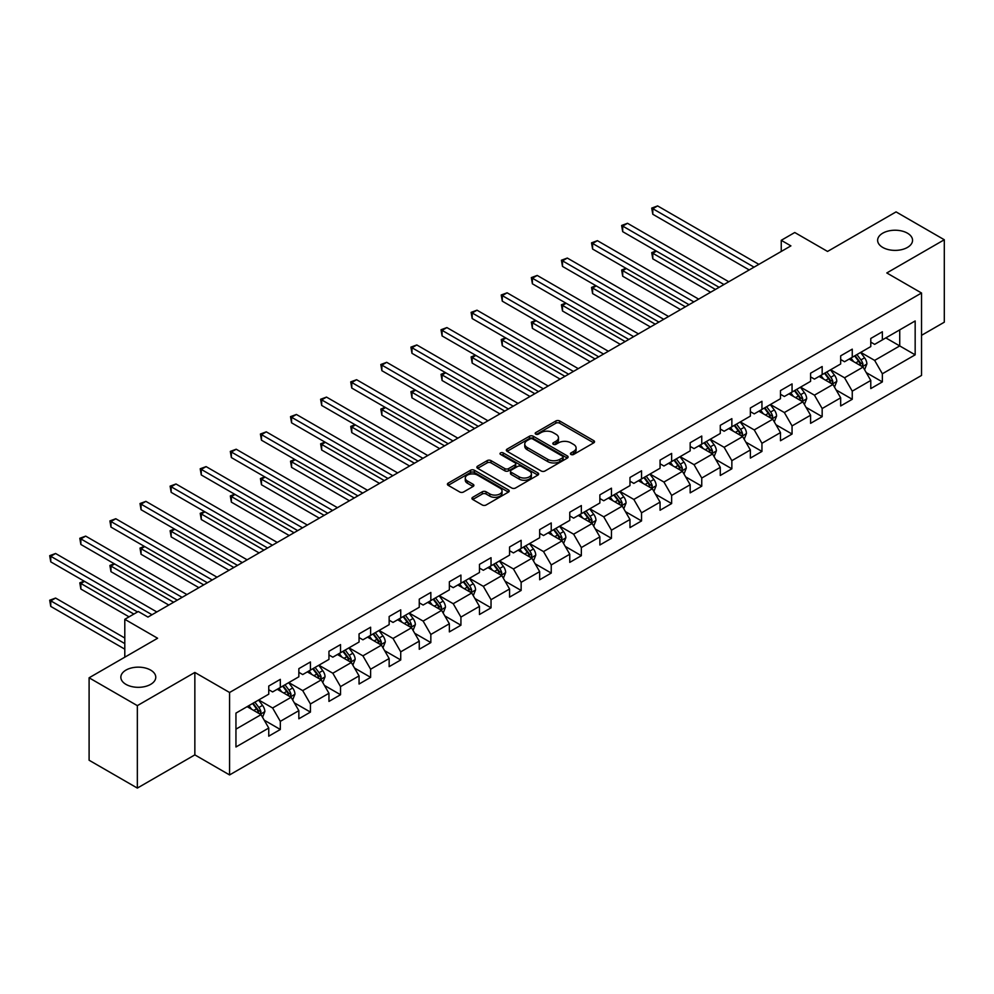 <?xml version="1.0" encoding="UTF-8"?>
<svg xmlns="http://www.w3.org/2000/svg" width="994" height="994" viewBox="0 0 994 994"><rect width="100%" height="100%" fill="white"/><g stroke="black" fill="none" stroke-linecap="round" stroke-linejoin="round"><path stroke-width="1.49" d="M570.978 454.457A1.876 1.081 0 0 0 573.625 454.457L593.753 442.839A2.684 1.541 0 0 0 594.536 441.746A2.684 1.541 0 0 0 593.753 440.653L559.659 420.971A2.684 1.541 0 0 0 555.87 420.971L535.754 432.589A1.876 1.081 0 0 0 535.194 433.359A1.876 1.081 0 0 0 535.754 434.117A1.876 1.081 0 0 0 538.4 434.117L541.009 432.614A8.573 4.945 0 0 1 553.124 432.614L555.969 434.254A8.573 4.945 0 0 1 558.479 437.758A8.573 4.945 0 0 1 555.969 441.249L553.36 442.752A1.876 1.081 0 0 0 552.813 443.523A1.876 1.081 0 0 0 553.36 444.293A1.876 1.081 0 0 0 556.019 444.293L558.616 442.79A8.573 4.945 0 0 1 570.742 442.79L573.575 444.43A8.573 4.945 0 0 1 576.098 447.921A8.573 4.945 0 0 1 573.575 451.425L570.978 452.929A1.876 1.081 0 0 0 570.432 453.699A1.876 1.081 0 0 0 570.978 454.457L570.978 452.929M150.653 670.105A17.47 10.089 0 0 0 131.618 667.918A17.47 10.089 0 0 0 120.846 677.237A17.47 10.089 0 0 0 125.952 684.369A17.47 10.089 0 0 0 144.987 686.556A17.47 10.089 0 0 0 155.772 677.237A17.47 10.089 0 0 0 150.653 670.105M907.447 233.18A17.47 10.089 0 0 0 888.412 230.993A17.47 10.089 0 0 0 877.627 240.312A17.47 10.089 0 0 0 882.747 247.431A17.47 10.089 0 0 0 901.782 249.618A17.47 10.089 0 0 0 912.554 240.312A17.47 10.089 0 0 0 907.447 233.18M472.722 497.298A2.684 1.541 0 0 0 471.939 498.392A2.684 1.541 0 0 0 472.722 499.485L482.289 505.002A2.684 1.541 0 0 0 486.078 505.002L508.431 492.105A2.684 1.541 0 0 0 509.214 491.011A2.684 1.541 0 0 0 508.431 489.918L474.337 470.237A2.684 1.541 0 0 0 470.547 470.237L448.195 483.134A2.684 1.541 0 0 0 447.412 484.227A2.684 1.541 0 0 0 448.195 485.32L459.75 491.993A2.684 1.541 0 0 0 463.539 491.993L473.107 486.476A2.684 1.541 0 0 0 473.889 485.383A2.684 1.541 0 0 0 473.107 484.289L467.379 480.972A7.169 4.138 0 0 1 465.279 478.052A7.169 4.138 0 0 1 469.702 474.225A7.169 4.138 0 0 1 477.505 475.12L499.957 488.079A7.169 4.138 0 0 1 502.045 491.011A7.169 4.138 0 0 1 497.621 494.826A7.169 4.138 0 0 1 489.818 493.931L486.078 491.769A2.684 1.541 0 0 0 482.289 491.769L472.722 497.298L472.722 499.485M921.525 335.338L944.3 322.193L944.3 239.753L896.066 211.896L827.555 251.445L794.753 232.509L781.247 240.312L790.901 245.878L147.957 617.075L138.303 611.509L124.797 619.299L124.797 657.183M137.346 705.641L137.346 788.08L194.849 754.881L194.849 672.441L137.346 705.641L89.1 677.796L157.599 638.247L124.797 619.299M194.849 672.441L229.577 692.495L921.525 293.006L921.525 375.446L229.577 774.935L229.577 692.495M944.3 239.753L886.797 272.952L921.525 293.006M541.196 470.994A2.684 1.541 0 0 0 544.985 470.994L567.326 458.097A2.684 1.541 0 0 0 568.121 457.004A2.684 1.541 0 0 0 567.326 455.911L533.244 436.229A2.684 1.541 0 0 0 529.454 436.229L507.102 449.126A2.684 1.541 0 0 0 506.319 450.22A2.684 1.541 0 0 0 507.102 451.313L541.196 470.994M501.311 454.867A1.876 1.081 0 0 1 503.212 455.128L503.212 452.904L537.878 472.908A2.684 1.541 0 0 1 538.661 474.001A2.684 1.541 0 0 1 537.878 475.095L515.526 488.004A2.684 1.541 0 0 1 511.736 488.004L477.654 468.323L477.654 466.136A2.684 1.541 0 0 0 476.859 467.23A2.684 1.541 0 0 0 477.654 468.323M477.654 466.136L487.209 460.607A2.684 1.541 0 0 1 490.999 460.607L504.828 468.596A2.684 1.541 0 0 0 508.617 468.596L514.967 464.931A2.684 1.541 0 0 0 515.749 463.838A2.684 1.541 0 0 0 514.967 462.744L500.566 454.432A1.876 1.081 0 0 1 500.019 453.662A1.876 1.081 0 0 1 501.175 452.668A1.876 1.081 0 0 1 503.212 452.904M137.346 788.08L89.1 760.236L89.1 677.796M264.218 720.178L280.32 729.484L280.32 721.346L298.846 710.66L298.846 718.786L310.426 712.102L310.426 703.976L328.952 693.278L328.952 701.416L340.532 694.731L340.532 686.593L359.058 675.895L359.058 684.034L370.625 677.349L370.625 669.211L389.151 658.525L389.151 666.651L400.731 659.966L400.731 651.84L419.257 641.142L419.257 649.268L430.837 642.584L430.837 634.458L449.363 623.76L449.363 631.898L460.93 625.214L460.93 617.075L479.456 606.377L479.456 614.516L491.036 607.831L491.036 599.693L509.562 589.007L509.562 597.133L521.142 590.448L521.142 582.322L539.667 571.625L539.667 579.763L551.235 573.078L551.235 564.94L569.761 554.242L569.761 562.38L581.341 555.696L581.341 547.557L599.867 536.872L599.867 544.998L611.447 538.313L611.447 530.187L629.972 519.489L629.972 527.615L641.54 520.931L641.54 512.805L660.066 502.107L660.066 510.245L671.646 503.56L671.646 495.422L690.171 484.724L690.171 492.862L701.752 486.178L701.752 478.039L720.277 467.354L720.277 475.48L731.857 468.795L731.857 460.669L750.371 449.971L750.371 458.097L761.951 451.425L761.951 443.287L780.476 432.589L780.476 440.727L792.056 434.043L792.056 425.904L810.582 415.219L810.582 423.345L822.162 416.66L822.162 408.534L840.675 397.836L840.675 405.962L852.256 399.277L852.256 391.151L870.781 380.453L870.781 388.592L882.361 381.907L882.361 373.769L915.163 354.833L915.163 320.963L899.732 329.871L899.732 345.924L915.163 354.833M280.32 729.484L268.753 736.169L268.753 728.03L235.951 746.979L235.951 713.108L268.753 694.172L268.753 686.034L280.32 679.349L280.32 687.488L298.846 676.79L298.846 668.651L310.426 661.967L310.426 670.105L328.952 659.407L328.952 651.281L340.532 644.597L340.532 652.723L359.058 642.037L359.058 633.899L370.625 627.214L370.625 635.352L389.151 624.654L389.151 616.516L400.731 609.831L400.731 617.97L419.257 607.272L419.257 599.146L430.837 592.461L430.837 600.587L449.363 589.889L449.363 581.763L460.93 575.079L460.93 583.205L479.456 572.519L479.456 564.381L491.036 557.696L491.036 565.834L509.562 555.137L509.562 546.998L521.142 540.314L521.142 548.452L539.667 537.754L539.667 529.628L551.235 522.943L551.235 531.069L569.761 520.384L569.761 512.245L581.341 505.561L581.341 513.699L599.867 503.001L599.867 494.863L611.447 488.178L611.447 496.317L629.972 485.619L629.972 477.493L641.54 470.808L641.54 478.934L660.066 468.236L660.066 460.11L671.646 453.426L671.646 461.551L690.171 450.866L690.171 442.728L701.752 436.043L701.752 444.181L720.277 433.483L720.277 425.345L731.857 418.66L731.857 426.799L750.371 416.101L750.371 407.975L761.951 401.29L761.951 409.416L780.476 398.718L780.476 390.592L792.056 383.908L792.056 392.046L810.582 381.348L810.582 373.21L822.162 366.525L822.162 374.663L840.675 363.966L840.675 355.84L852.256 349.155L852.256 357.281L870.781 346.583L870.781 338.457L882.361 331.772L882.361 339.898L915.163 320.963M277.239 689.264L291.13 697.291L272.604 707.989L258.713 699.962M268.753 689.712L272.604 691.936L280.32 687.488M272.604 707.989L280.32 721.346M291.13 697.291L298.846 710.66M307.345 671.882L321.236 679.908L302.71 690.606L288.819 682.58M298.846 672.329L302.71 674.566L310.426 670.105M302.71 690.606L310.426 703.976M321.236 679.908L328.952 693.278M337.438 654.512L351.329 662.526L332.816 673.224L318.912 665.21M328.952 654.959L332.816 657.183L340.532 652.723M332.816 673.224L340.532 686.593M351.329 662.526L359.058 675.895M367.544 637.129L381.435 645.156L362.909 655.841L349.018 647.827M359.058 637.576L362.909 639.801L370.625 635.352M362.909 655.841L370.625 669.211M381.435 645.156L389.151 658.525M397.65 619.747L411.541 627.773L393.015 638.471L379.124 630.444M389.151 620.194L393.015 622.43L400.731 617.97M393.015 638.471L400.731 651.84M411.541 627.773L419.257 641.142M427.743 602.376L441.634 610.391L423.121 621.088L409.217 613.062M419.257 602.811L423.121 605.048L430.837 600.587M423.121 621.088L430.837 634.458M441.634 610.391L449.363 623.76M457.849 584.994L471.74 593.008L453.214 603.706L439.323 595.692M449.363 585.441L453.214 587.665L460.93 583.205M453.214 603.706L460.93 617.075M471.74 593.008L479.456 606.377M487.955 567.611L501.846 575.638L483.32 586.323L469.429 578.309M479.456 568.059L483.32 570.283L491.036 565.834M483.32 586.323L491.036 599.693M501.846 575.638L509.562 589.007M518.048 550.229L531.939 558.255L513.426 568.953L499.522 560.927M509.562 550.676L513.426 552.913L521.142 548.452M513.426 568.953L521.142 582.322M531.939 558.255L539.667 571.625M548.154 532.859L562.045 540.873L543.519 551.571L529.628 543.544M539.667 533.306L543.519 535.53L551.235 531.069M543.519 551.571L551.235 564.94M562.045 540.873L569.761 554.242M578.259 515.476L592.151 523.503L573.625 534.188L559.734 526.174M569.761 515.923L573.625 518.147L581.341 513.699M573.625 534.188L581.341 547.557M592.151 523.503L599.867 536.872M608.353 498.093L622.244 506.12L603.731 516.818L589.827 508.791M599.867 498.541L603.731 500.765L611.447 496.317M603.731 516.818L611.447 530.187M622.244 506.12L629.972 519.489M638.459 480.723L652.35 488.737L633.824 499.435L619.933 491.409M629.972 481.158L633.824 483.395L641.54 478.934M633.824 499.435L641.54 512.805M652.35 488.737L660.066 502.107M668.564 463.341L682.456 471.355L663.93 482.053L650.039 474.039M660.066 463.788L663.93 466.012L671.646 461.551M663.93 482.053L671.646 495.422M682.456 471.355L690.171 484.724M698.658 445.958L712.561 453.985L694.036 464.67L680.132 456.656M690.171 446.405L694.036 448.629L701.752 444.181M694.036 464.67L701.752 478.039M712.561 453.985L720.277 467.354M728.764 428.576L742.655 436.602L724.129 447.3L710.238 439.273M720.277 429.023L724.129 431.259L731.857 426.799M724.129 447.3L731.857 460.669M742.655 436.602L750.371 449.971M758.869 411.205L772.76 419.219L754.235 429.917L740.344 421.891M750.371 411.653L754.235 413.877L761.951 409.416M754.235 429.917L761.951 443.287M772.76 419.219L780.476 432.589M788.963 393.823L802.866 401.849L784.341 412.535L770.437 404.521M780.476 394.27L784.341 396.494L792.056 392.046M784.341 412.535L792.056 425.904M802.866 401.849L810.582 415.219M819.068 376.44L832.96 384.467L814.434 395.165L800.543 387.138M810.582 376.888L814.434 379.112L822.162 374.663M814.434 395.165L822.162 408.534M832.96 384.467L840.675 397.836M849.174 359.07L863.065 367.084L844.54 377.782L830.649 369.756M840.675 359.505L844.54 361.741L852.256 357.281M844.54 377.782L852.256 391.151M863.065 367.084L870.781 380.453M885.828 337.898L899.732 345.924L874.645 360.4L860.754 352.385M870.781 342.135L874.645 344.359L882.361 339.898M874.645 360.4L882.361 373.769M194.849 754.881L229.577 774.935M781.247 240.312L781.247 251.445M235.951 729.149L261.024 714.661L247.133 706.647M261.024 714.661L268.753 728.03M866.246 372.601L882.361 381.907M836.14 389.983L852.256 399.277M806.047 407.354L822.162 416.66M775.941 424.736L792.056 434.043M745.835 442.119L761.951 451.425M715.742 459.501L731.857 468.795M685.636 476.871L701.752 486.178M655.531 494.254L671.646 503.56M625.437 511.637L641.54 520.931M595.331 529.007L611.447 538.313M565.226 546.389L581.341 555.696M535.132 563.772L551.235 573.078M505.027 581.155L521.142 590.448M474.921 598.525L491.036 607.831M444.827 615.907L460.93 625.214M414.722 633.29L430.837 642.584M384.616 650.66L400.731 659.966M354.523 668.043L370.625 677.349M324.417 685.425L340.532 694.731M294.311 702.808L310.426 712.102M571.724 454.718L573.575 453.649A8.573 4.945 0 0 0 576.098 450.158L576.098 447.921M558.479 437.758L558.479 439.982A8.573 4.945 0 0 1 555.969 443.486L554.118 444.554M593.716 442.864L559.659 423.195A2.684 1.541 0 0 0 555.87 423.195L536.499 434.378M567.326 455.911L567.326 458.097L533.244 438.453A2.684 1.541 0 0 0 529.454 438.453L507.139 451.338L507.102 449.126M562.592 457.762A1.876 1.081 0 0 0 563.151 457.004A1.876 1.081 0 0 0 562.592 456.234L532.672 438.963A1.876 1.081 0 0 0 530.013 438.963L527.267 440.541A8.573 4.945 0 0 0 524.757 444.045A8.573 4.945 0 0 0 527.267 447.536L547.731 459.352A8.573 4.945 0 0 0 559.846 459.352L562.592 457.762L562.592 459.998A1.876 1.081 0 0 0 563.151 459.228L563.151 457.004M524.757 444.045L524.757 446.269A8.573 4.945 0 0 0 527.267 449.773L527.267 447.536M562.592 459.998L559.846 461.576A8.573 4.945 0 0 1 547.731 461.576L527.267 449.773M477.679 468.336L487.209 462.844L487.209 460.607M515.749 463.838L515.749 466.062A2.684 1.541 0 0 1 514.967 467.155L508.617 470.821A2.684 1.541 0 0 1 504.828 470.821L490.999 462.844A2.684 1.541 0 0 0 487.209 462.844M503.212 455.128L537.841 475.12M519.179 476.871A7.169 4.138 0 0 0 526.982 477.766A7.169 4.138 0 0 0 531.405 473.952A7.169 4.138 0 0 0 529.305 471.019L521.403 466.459A2.684 1.541 0 0 0 517.613 466.459L511.264 470.125A2.684 1.541 0 0 0 510.481 471.218A2.684 1.541 0 0 0 511.264 472.312L519.179 476.871L519.179 479.108A7.169 4.138 0 0 0 526.982 480.003A7.169 4.138 0 0 0 531.405 476.176L531.405 473.952M510.481 471.218L510.481 473.442A2.684 1.541 0 0 0 511.264 474.536L511.264 472.312M519.179 479.108L511.264 474.536M502.045 491.011L502.045 493.235A7.169 4.138 0 0 1 497.621 497.062A7.169 4.138 0 0 1 489.818 496.168L486.078 494.006A2.684 1.541 0 0 0 482.289 494.006L472.759 499.51M465.279 478.052L465.279 480.276A7.169 4.138 0 0 0 467.379 483.208L467.379 480.972M473.107 484.289L473.107 486.476L467.379 483.208M508.394 492.117L474.337 472.461A2.684 1.541 0 0 0 470.547 472.461L448.232 485.345M864.594 369.731L866.88 363.941A7.231 4.175 -120 0 0 864.581 357.79L860.593 352.472M853.647 361.654L850.951 358.039M656.462 251.147L652.797 253.259L652.797 258.838L710.623 292.224M861.947 366.438L862.978 364.251A7.231 4.175 -120 0 0 860.916 359.903L856.927 354.585M855.113 355.628L859.537 361.53A3.678 2.125 60 0 1 860.208 362.648L862.978 364.251M854.616 355.927L858.592 361.244A7.231 4.175 60 0 1 860.667 365.593M652.797 258.838L651.729 252.65L715.444 289.44M651.729 252.65L656.04 250.898M754.036 267.15L652.797 208.703L657.618 205.92L758.869 264.367M749.215 269.946L652.797 214.269L652.797 208.703L651.729 208.094L657.618 205.92M652.797 214.269L651.729 208.094M834.488 387.101L836.786 381.323A7.231 4.175 -120 0 0 834.475 375.16L830.487 369.843M823.554 379.025L820.845 375.421M626.357 268.529L622.691 270.641L622.691 276.208L680.517 309.606M831.841 383.821L832.873 381.634A7.231 4.175 -120 0 0 830.81 377.285L826.822 371.967M825.02 373.011L829.431 378.913A3.678 2.125 60 0 1 830.102 380.031L832.873 381.634M824.511 373.297L828.487 378.615A7.231 4.175 60 0 1 830.562 382.963M622.691 276.208L621.635 270.033L685.351 306.811M621.635 270.033L625.934 268.281M804.382 404.483L806.681 398.706A7.231 4.175 -120 0 0 804.37 392.543L800.394 387.225M793.448 396.407L790.739 392.804M596.263 285.899L592.598 288.024L592.598 293.59L650.424 326.976M801.736 401.203L802.779 399.016A7.231 4.175 -120 0 0 800.704 394.655L796.728 389.35M794.914 390.393L799.325 396.283A3.678 2.125 60 0 1 799.996 397.401L802.779 399.016M794.405 390.679L798.393 395.997A7.231 4.175 60 0 1 800.456 400.346M592.598 293.59L591.529 287.415L655.245 324.193M591.529 287.415L595.828 285.663M723.943 284.532L622.691 226.085L627.512 223.29L728.764 281.749M719.122 287.316L622.691 231.652L622.691 226.085L621.635 225.464L627.512 223.29M622.691 231.652L621.635 225.464M693.837 301.915L592.598 243.455L597.419 240.672L698.658 299.132M689.016 304.698L592.598 249.034L592.598 243.455L591.529 242.847L597.419 240.672M592.598 249.034L591.529 242.847M774.289 421.866L776.575 416.076A7.231 4.175 -120 0 0 774.276 409.926L770.288 404.608M763.342 413.79L760.646 410.174M566.158 303.282L562.492 305.406L562.492 310.973L620.318 344.359M771.642 418.573L772.673 416.387A7.231 4.175 -120 0 0 770.599 412.038L766.622 406.72M764.808 407.764L769.232 413.666A3.678 2.125 60 0 1 769.903 414.784L772.673 416.387M764.311 408.062L768.287 413.38A7.231 4.175 60 0 1 770.362 417.728M562.492 310.973L561.424 304.785L625.139 341.576M561.424 304.785L565.735 303.046M744.183 439.249L746.482 433.459A7.231 4.175 -120 0 0 744.171 427.308L740.182 421.99M733.249 431.172L730.54 427.557M536.052 320.664L532.386 322.777L532.386 328.355L590.212 361.741M741.536 435.956L742.568 433.769A7.231 4.175 -120 0 0 740.505 429.42L736.517 424.103M734.703 425.146L739.126 431.048A3.678 2.125 60 0 1 739.797 432.166L742.568 433.769M734.206 425.444L738.182 430.75A7.231 4.175 60 0 1 740.257 435.111M532.386 328.355L531.33 322.168L595.046 358.958M531.33 322.168L535.629 320.416M714.077 456.619L716.376 450.841A7.231 4.175 -120 0 0 714.065 444.678L710.089 439.36M703.143 448.542L700.435 444.939M505.958 338.047L502.293 340.159L502.293 345.726L560.119 379.112M711.431 453.339L712.474 451.152A7.231 4.175 -120 0 0 710.399 446.803L706.423 441.485M704.609 442.529L709.02 448.431A3.678 2.125 60 0 1 709.691 449.549L712.474 451.152M704.1 442.815L708.088 448.132A7.231 4.175 60 0 1 710.151 452.481M502.293 345.726L501.224 339.55L564.94 376.328M501.224 339.55L505.524 337.798M663.731 319.298L562.492 260.838L567.313 258.055L668.564 316.502M658.91 322.081L562.492 266.404L562.492 260.838L561.424 260.229L567.313 258.055M562.492 266.404L561.424 260.229M633.638 336.668L532.386 278.221L537.207 275.437L638.459 333.885M628.804 339.451L532.386 283.787L532.386 278.221L531.33 277.599L537.207 275.437M532.386 283.787L531.33 277.599M603.532 354.05L502.293 295.603L507.114 292.808L608.353 351.267M598.711 356.834L502.293 301.17L502.293 295.603L501.224 294.982L507.114 292.808M502.293 301.17L501.224 294.982M683.984 474.001L686.27 468.224A7.231 4.175 -120 0 0 683.971 462.061L679.983 456.743M673.037 465.925L670.341 462.309M475.853 355.417L472.187 357.542L472.187 363.108L530.013 396.494M681.337 470.709L682.369 468.522A7.231 4.175 -120 0 0 680.294 464.173L676.318 458.855M674.504 459.911L678.927 465.801A3.678 2.125 60 0 1 679.598 466.919L682.369 468.522M674.007 460.197L677.983 465.515A7.231 4.175 60 0 1 680.058 469.864M472.187 363.108L471.119 356.921L534.834 393.711M471.119 356.921L475.43 355.181M573.426 371.433L472.187 312.973L477.008 310.19L578.259 368.65M568.605 374.216L472.187 318.552L472.187 312.973L471.119 312.364L477.008 310.19M472.187 318.552L471.119 312.364M653.878 491.384L656.177 485.594A7.231 4.175 -120 0 0 653.866 479.443L649.877 474.126M642.944 483.308L640.235 479.692M445.747 372.8L442.082 374.912L442.082 380.491L499.907 413.877M651.232 488.091L652.263 485.904A7.231 4.175 -120 0 0 650.2 481.556L646.212 476.238M644.398 477.282L648.821 483.183A3.678 2.125 60 0 1 649.492 484.302L652.263 485.904M643.901 477.58L647.877 482.898A7.231 4.175 60 0 1 649.952 487.246M442.082 380.491L441.025 374.303L504.741 411.094M441.025 374.303L445.324 372.551M543.333 388.803L442.082 330.356L446.902 327.573L548.154 386.02M538.499 391.599L442.082 335.922L442.082 330.356L441.025 329.747L446.902 327.573M442.082 335.922L441.025 329.747M623.772 508.754L626.071 502.976A7.231 4.175 -120 0 0 623.76 496.814L619.784 491.508M612.838 500.678L610.13 497.075M415.654 390.182L411.976 392.295L411.976 397.861L469.814 431.259M621.126 505.474L622.169 503.287A7.231 4.175 -120 0 0 620.094 498.938L616.118 493.62M614.304 494.664L618.715 500.566A3.678 2.125 60 0 1 619.386 501.684L622.169 503.287M613.795 494.95L617.783 500.268A7.231 4.175 60 0 1 619.846 504.617M411.976 397.861L410.92 391.686L474.635 428.464M410.92 391.686L415.219 389.934M513.227 406.186L411.976 347.738L416.809 344.955L518.048 403.402M508.406 408.969L411.976 353.305L411.976 347.738L410.92 347.117L416.809 344.955M411.976 353.305L410.92 347.117M593.679 526.137L595.965 520.359A7.231 4.175 -120 0 0 593.666 514.196L589.678 508.878M582.732 518.06L580.024 514.457M385.548 407.565L381.882 409.677L381.882 415.243L439.708 448.629M591.032 522.856L592.064 520.67A7.231 4.175 -120 0 0 589.989 516.308L586.013 511.003M584.199 512.047L588.622 517.936A3.678 2.125 60 0 1 589.293 519.067L592.064 520.67M583.702 512.332L587.678 517.65A7.231 4.175 60 0 1 589.753 521.999M381.882 415.243L380.814 409.068L444.529 445.846M380.814 409.068L385.125 407.316M483.121 423.568L381.882 365.109L386.703 362.325L487.955 420.785M478.3 426.351L381.882 370.687L381.882 365.109L380.814 364.5L386.703 362.325M381.882 370.687L380.814 364.5M563.573 543.519L565.872 537.729A7.231 4.175 -120 0 0 563.561 531.579L559.572 526.261M552.639 535.443L549.931 531.827M355.442 424.935L351.777 427.06L351.777 432.626L409.603 466.012M560.927 540.227L561.958 538.04A7.231 4.175 -120 0 0 559.895 533.691L555.907 528.373M554.093 529.417L558.516 535.319A3.678 2.125 60 0 1 559.187 536.437L561.958 538.04M553.596 529.715L557.572 535.033A7.231 4.175 60 0 1 559.647 539.382M351.777 432.626L350.72 426.438L414.436 463.229M350.72 426.438L355.02 424.699M453.028 440.951L351.777 382.491L356.597 379.708L457.849 438.155M448.195 443.734L351.777 388.058L351.777 382.491L350.72 381.882L356.597 379.708M351.777 388.058L350.72 381.882M533.467 560.902L535.766 555.112A7.231 4.175 -120 0 0 533.455 548.961L529.479 543.643M522.533 552.826L519.825 549.21M325.349 442.318L321.671 444.43L321.671 450.009L379.509 483.395M530.821 557.609L531.865 555.422A7.231 4.175 -120 0 0 529.79 551.074L525.814 545.756M524 546.799L528.41 552.701A3.678 2.125 60 0 1 529.081 553.82L531.865 555.422M523.49 547.098L527.479 552.415A7.231 4.175 60 0 1 529.541 556.764M321.671 450.009L320.615 443.821L384.33 480.611M320.615 443.821L324.914 442.069M422.922 458.321L321.671 399.874L326.504 397.091L427.743 455.538M418.101 461.117L321.671 405.44L321.671 399.874L320.615 399.265L326.504 397.091M321.671 405.44L320.615 399.265M503.362 578.272L505.66 572.494A7.231 4.175 -120 0 0 503.362 566.332L499.373 561.014M492.428 570.196L489.719 566.592M295.243 459.7L291.577 461.812L291.577 467.379L349.403 500.765M500.727 574.992L501.759 572.805A7.231 4.175 -120 0 0 499.684 568.456L495.708 563.138M493.894 564.182L498.317 570.084A3.678 2.125 60 0 1 498.988 571.202L501.759 572.805M493.397 564.468L497.373 569.786A7.231 4.175 60 0 1 499.448 574.134M291.577 467.379L290.509 461.204L354.224 497.982M290.509 461.204L294.82 459.452M392.816 475.704L291.577 417.256L296.398 414.461L397.65 472.92M387.995 478.487L291.577 422.823L291.577 417.256L290.509 416.635L296.398 414.461M291.577 422.823L290.509 416.635M473.268 595.654L475.567 589.877A7.231 4.175 -120 0 0 473.256 583.714L469.267 578.396M462.334 587.578L459.626 583.963M265.137 477.07L261.472 479.195L261.472 484.761L319.298 518.147M470.622 592.362L471.653 590.175A7.231 4.175 -120 0 0 469.59 585.826L465.602 580.508M463.788 581.565L468.211 587.454A3.678 2.125 60 0 1 468.882 588.572L471.653 590.175M463.291 581.85L467.267 587.168A7.231 4.175 60 0 1 469.342 591.517M261.472 484.761L260.416 478.574L324.131 515.364M260.416 478.574L264.715 476.834M362.723 493.086L261.472 434.626L266.293 431.843L367.544 490.303M357.89 495.869L261.472 440.205L261.472 434.626L260.416 434.018L266.293 431.843M261.472 440.205L260.416 434.018M443.162 613.037L445.461 607.247A7.231 4.175 -120 0 0 443.15 601.097L439.174 595.779M432.228 604.961L429.52 601.345M235.044 494.453L231.366 496.565L231.366 502.144L289.204 535.53M440.516 609.744L441.56 607.558A7.231 4.175 -120 0 0 439.485 603.209L435.509 597.891M433.695 598.935L438.106 604.837A3.678 2.125 60 0 1 438.776 605.955L441.56 607.558M433.185 599.233L437.174 604.551A7.231 4.175 60 0 1 439.236 608.9M231.366 502.144L230.31 495.956L294.025 532.747M230.31 495.956L234.609 494.204M332.617 510.469L231.366 452.009L236.199 449.226L337.438 507.673M327.796 513.252L231.366 457.575L231.366 452.009L230.31 451.4L236.199 449.226M231.366 457.575L230.31 451.4M413.057 630.407L415.355 624.63A7.231 4.175 -120 0 0 413.044 618.467L409.068 613.161M402.123 622.343L399.414 618.728M204.938 511.835L201.273 513.948L201.273 519.527L259.099 552.913M410.423 627.127L411.454 624.94A7.231 4.175 -120 0 0 409.379 620.591L405.403 615.274M403.589 616.317L408.012 622.219A3.678 2.125 60 0 1 408.683 623.337L411.454 624.94M403.092 616.603L407.068 621.921A7.231 4.175 60 0 1 409.143 626.27M201.273 519.527L200.204 513.339L263.919 550.117M200.204 513.339L204.515 511.587M302.511 527.839L201.273 469.392L206.093 466.608L307.345 525.056M297.691 530.622L201.273 474.958L201.273 469.392L200.204 468.77L206.093 466.608M201.273 474.958L200.204 468.77M382.963 647.79L385.262 642.012A7.231 4.175 -120 0 0 382.951 635.849L378.962 630.531M372.029 639.714L369.321 636.11M174.832 529.218L171.167 531.33L171.167 536.897L228.993 570.283M380.317 644.51L381.348 642.323A7.231 4.175 -120 0 0 379.286 637.974L375.297 632.656M373.483 633.7L377.906 639.589A3.678 2.125 60 0 1 378.577 640.72L381.348 642.323M372.986 633.986L376.962 639.304A7.231 4.175 60 0 1 379.037 643.652M171.167 536.897L170.111 530.721L233.826 567.499M170.111 530.721L174.41 528.97M272.418 545.221L171.167 486.762L175.988 483.979L277.239 542.438M267.585 548.005L171.167 492.341L171.167 486.762L170.111 486.153L175.988 483.979M171.167 492.341L170.111 486.153M352.858 665.172L355.156 659.382A7.231 4.175 -120 0 0 352.845 653.232L348.869 647.914M341.924 657.096L339.215 653.48M144.739 546.588L141.061 548.713L141.061 554.279L198.899 587.665M350.211 661.88L351.255 659.693A7.231 4.175 -120 0 0 349.18 655.344L345.204 650.026M343.39 651.082L347.801 656.972A3.678 2.125 60 0 1 348.472 658.09L351.255 659.693M342.88 651.368L346.869 656.686A7.231 4.175 60 0 1 348.931 661.035M141.061 554.279L140.005 548.092L203.72 584.882M140.005 548.092L144.304 546.352M242.312 562.604L141.061 504.144L145.894 501.361L247.133 559.821M237.491 565.387L141.061 509.711L141.061 504.144L140.005 503.536L145.894 501.361M141.061 509.711L140.005 503.536M322.752 682.555L325.05 676.765A7.231 4.175 -120 0 0 322.739 670.615L318.763 665.297M311.818 674.479L309.109 670.863M114.633 563.971L110.968 566.083L110.968 571.662L168.794 605.048M320.118 679.262L321.149 677.076A7.231 4.175 -120 0 0 319.074 672.727L315.098 667.409M313.284 668.453L317.707 674.354A3.678 2.125 60 0 1 318.378 675.473L321.149 677.076M312.775 668.751L316.763 674.069A7.231 4.175 60 0 1 318.838 678.417M110.968 571.662L109.899 565.474L173.615 602.265M109.899 565.474L114.211 563.722M212.207 579.974L110.968 521.527L115.789 518.744L217.04 577.191M207.386 582.77L110.968 527.093L110.968 521.527L109.899 520.918L115.789 518.744M110.968 527.093L109.899 520.918M292.658 699.925L294.957 694.147A7.231 4.175 -120 0 0 292.646 687.985L288.658 682.667M281.712 691.849L279.016 688.246M84.527 581.353L80.862 583.466L80.862 589.032L129.046 616.852M290.012 696.645L291.043 694.458A7.231 4.175 -120 0 0 288.981 690.109L284.992 684.791M283.178 685.835L287.601 691.737A3.678 2.125 60 0 1 288.272 692.855L291.043 694.458M282.681 686.121L286.657 691.439A7.231 4.175 60 0 1 288.732 695.788M80.862 589.032L79.806 582.857L133.867 614.068M79.806 582.857L84.105 581.105M182.113 597.357L80.862 538.91L85.683 536.114L186.934 594.574M177.28 600.14L80.862 544.476L80.862 538.91L79.806 538.288L85.683 536.114M80.862 544.476L79.806 538.288M262.553 717.308L264.851 711.53A7.231 4.175 -120 0 0 262.54 705.367L258.564 700.049M251.619 709.231L248.91 705.616M124.797 638.024L55.589 598.065L50.756 600.848L50.756 606.415L124.797 649.157M259.906 714.015L260.95 711.828A7.231 4.175 -120 0 0 258.875 707.479L254.899 702.162M253.085 703.218L257.496 709.107A3.678 2.125 60 0 1 258.167 710.225L260.95 711.828M252.575 703.504L256.564 708.821A7.231 4.175 60 0 1 258.626 713.17M50.756 606.415L49.7 600.227L124.797 643.59M49.7 600.227L55.589 598.065M152.007 614.739L50.756 556.28L55.589 553.496L156.828 611.956M137.532 611.956L50.756 561.858L50.756 556.28L49.7 555.671L55.589 553.496M50.756 561.858L49.7 555.671M573.575 453.649L573.575 451.425M553.36 444.293L553.36 442.752M555.969 443.486L555.969 441.249M535.754 434.117L535.754 432.589M555.87 423.195L555.87 420.971M559.659 423.195L559.659 420.971M593.753 442.839L593.753 440.653M529.454 438.453L529.454 436.229M533.244 438.453L533.244 436.229M547.731 461.576L547.731 459.352M559.846 461.576L559.846 459.352M490.999 462.844L490.999 460.607M504.828 470.821L504.828 468.596M508.617 470.821L508.617 468.596M514.967 467.155L514.967 464.931M537.878 475.095L537.878 472.908M482.289 494.006L482.289 491.769M486.078 494.006L486.078 491.769M489.818 496.168L489.818 493.931M448.195 485.32L448.195 483.134M470.547 472.461L470.547 470.237M474.337 472.461L474.337 470.237M508.431 492.105L508.431 489.918M862.345 366.674L866.83 364.09M860.916 359.903L864.581 357.79M855.772 362.872L858.592 361.244M832.251 384.057L836.737 381.46M830.81 377.285L834.475 375.16M825.666 380.255L828.487 378.615M802.146 401.427L806.631 398.842M800.704 394.655L804.37 392.543M795.56 397.625L798.393 395.997M772.04 418.809L776.525 416.225M770.599 412.038L774.276 409.926M765.467 415.007L768.287 413.38M741.946 436.192L746.432 433.595M740.505 429.42L744.171 427.308M735.361 432.39L738.182 430.75M711.841 453.575L716.326 450.978M710.399 446.803L714.065 444.678M705.255 449.773L708.088 448.132M681.735 470.945L686.22 468.36M680.294 464.173L683.971 462.061M675.15 467.143L677.983 465.515M651.642 488.327L656.127 485.743M650.2 481.556L653.866 479.443M645.056 484.525L647.877 482.898M621.536 505.71L626.021 503.113M620.094 498.938L623.76 496.814M614.951 501.908L617.783 500.268M591.43 523.08L595.915 520.496M589.989 516.308L593.666 514.196M584.845 519.278L587.678 517.65M561.337 540.463L565.822 537.878M559.895 533.691L563.561 531.579M554.751 536.661L557.572 535.033M531.231 557.845L535.716 555.248M529.79 551.074L533.455 548.961M524.646 554.043L527.479 552.415M501.125 575.228L505.611 572.631M499.684 568.456L503.362 566.332M494.54 571.426L497.373 569.786M471.032 592.598L475.517 590.014M469.59 585.826L473.256 583.714M464.447 588.796L467.267 587.168M440.926 609.981L445.411 607.396M439.485 603.209L443.15 601.097M434.341 606.178L437.174 604.551M410.82 627.363L415.306 624.766M409.379 620.591L413.044 618.467M404.235 623.561L407.068 621.921M380.727 644.733L385.212 642.149M379.286 637.974L382.951 635.849M374.142 640.944L376.962 639.304M350.621 662.116L355.106 659.531M349.18 655.344L352.845 653.232M344.036 658.314L346.869 656.686M320.515 679.498L325.001 676.902M319.074 672.727L322.739 670.615M313.93 675.696L316.763 674.069M290.422 696.881L294.907 694.284M288.981 690.109L292.646 687.985M283.837 693.079L286.657 691.439M260.316 714.251L264.802 711.667M258.875 707.479L262.54 705.367M253.731 710.449L256.564 708.821"/></g></svg>
